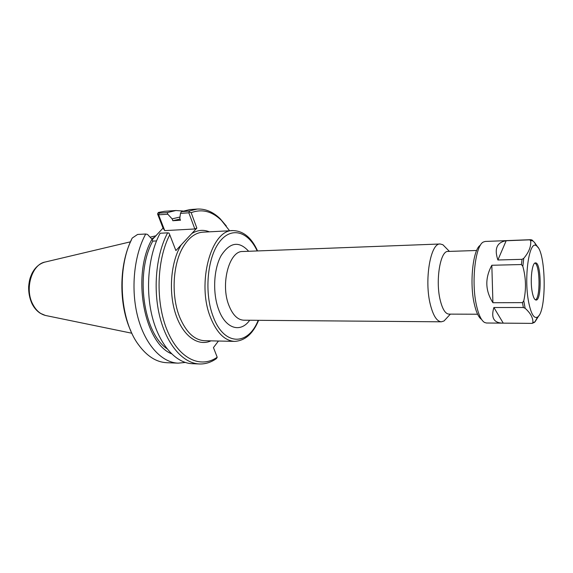 <?xml version="1.0" encoding="UTF-8"?>
<svg xmlns="http://www.w3.org/2000/svg" width="573" height="573" viewBox="0 0 573 573"><rect width="100%" height="100%" fill="white"/><g stroke="black" fill="none" stroke-linecap="round" stroke-linejoin="round"><path stroke-width="0.86" d="M446.281 248.195L442.879 244.728L440.179 243.991C430.459 242.78 424.056 280.541 430.409 304.815C433.252 315.809 436.898 321.474 441.339 321.811L444.018 320.987L447.312 317.428M209.36 231.829C203.479 229.429 197.635 229.988 191.819 233.512L181.211 244.879C170.847 261.646 168.297 291.643 175.574 313.825C182.78 336.086 198.086 346.83 210.986 340.856M218.449 341.021L213.457 347.582L217.203 357.244C200.636 368.811 179.034 359.006 167.259 330.557C155.398 302.265 156.587 259.977 169.773 234.794L175.89 250.58L181.211 244.879M191.819 233.512L196.861 228.111L191.16 212.669C201.932 208.708 211.989 211.244 221.328 220.276L229.601 230.769M476.657 250.487L447.979 251.447C440.286 250.494 435.287 280.791 440.257 300.324C442.492 309.248 445.379 313.846 448.917 314.119L477.603 314.219M185.251 362.458L178.167 363.153L166.764 362.709C156.293 362.229 146.795 356.134 138.286 344.43C119.685 319.397 116.634 267.949 132.227 238.067L137.577 234.45L145.721 234.013L147.519 234.429L152.024 239.22L152.776 241.111L156.508 240.932M178.167 363.153C161.751 362.623 145.105 344.781 137.828 317.12C130.537 289.494 133.917 255.357 145.721 234.013M131.396 239.972C118.898 264.919 118.654 305.108 130.931 331.165M158.377 212.447L157.546 213.901L158.606 214.861L159.287 213.12L158.377 212.447L164.501 211.308L175.89 210.527L182.988 211.014M157.546 213.901L163.033 228.104L164.745 230.618L158.606 214.861M158.635 214.811L167.789 214.202L167.273 212.583L159.287 213.12M167.273 212.583L175.89 210.527M152.21 239.693L163.033 228.104M167.789 214.202L172.122 218.865L179.979 217.031M172.122 218.865L172.831 220.72L180.495 220.247L179.793 218.385L180.488 213.357L188.839 212.805L194.834 228.971L164.745 230.618M191.16 212.669L189.369 212.031L188.839 212.805M196.861 228.111L194.834 228.971M189.369 212.031L188.768 211.129L181.397 211.63L180.488 213.357M226.356 226.027L220.218 218.793C213.163 211.903 205.492 208.658 197.205 209.066L188.768 211.129M197.205 209.066L189.892 209.568L181.397 211.63M171.442 353.742C143.909 342.697 131.546 274.524 152.024 239.22M167.638 232.846C156.064 254.505 152.762 289.2 159.939 317.263C167.094 345.369 183.432 363.468 199.519 363.977L192.199 363.69C175.997 363.175 159.552 345.168 152.346 317.213C145.134 289.301 148.464 254.799 160.118 233.247L167.638 232.846L168.956 233.068L169.773 234.794M199.519 363.977C205.463 364.149 211.108 362.351 216.444 358.583L217.203 357.244M155.147 236.749L151.773 238.955M166.944 348.685C143.257 332.849 134.891 272.906 152.776 241.111M172.831 220.72L180.051 219.058M503.259 323.136L502.485 323.143C493.761 322.857 490.896 317.643 493.876 307.508L523.364 307.5L525.14 308.288C530.605 313.223 533.191 318.015 532.89 322.649L531.973 323.38L503.259 323.136L493.876 307.508M502.485 323.143L486.448 323.007L484.579 322.484C481.263 320.508 478.548 314.742 476.435 305.201C471.113 281.973 475.354 245.416 483.376 242.021L485.231 241.448L530.448 239.7L529.703 239.836L530.67 240.696C531.243 246.318 528.943 252.192 523.765 258.323L522.032 259.325L497.887 259.992C494.127 248.725 496.884 242.307 506.167 240.746L529.703 239.836M522.469 302.63L492.916 302.723C485.181 290.654 484.822 278.17 491.827 265.263L521.416 264.54L522.827 266.338C526 277.805 526.315 289.293 523.779 300.796L522.469 302.63L523.364 307.5M492.916 302.723L491.827 265.263M533.75 322.8L535.024 321.847L539.143 315.236M538.205 247.744L534.337 242.207L531.257 239.765M497.887 259.992L506.167 240.746M528.571 301.713C523.708 276.802 529.38 239.213 536.521 245.903C546.069 251.003 546.979 311.633 537.581 317.012C534.007 319.061 530.999 313.954 528.571 301.713M481.564 319.419C478.57 317.399 476.113 312.099 474.208 303.518C469.337 282.31 473.083 248.961 480.453 245.172M534.91 263.093C540.045 264.876 540.54 297.946 535.454 299.887M532.167 291.75C529.961 280.183 532.081 262.341 535.497 262.914C541.313 262.026 541.893 300.761 536.056 300.044C534.466 299.88 533.169 297.115 532.167 291.75M441.339 321.811L243.74 320.2C237.602 319.884 232.631 314.885 228.82 305.208C220.297 283.9 229.3 250.666 242.708 251.504L440.179 243.991M248.661 251.275C238.991 240.674 229.773 242.2 220.992 255.852C213.564 269.453 212.511 293.355 218.7 309.649C225.69 328.974 240.603 333.121 249.692 320.25M258.222 320.314C248.095 345.899 224.022 346.314 213.177 316.597C204.189 293.448 207.118 258.466 219.115 242.429C230.998 226.113 248.13 231.206 257.184 250.953M234.629 341.386L204.59 340.713C194.512 340.154 186.261 332.419 179.836 317.521C170.883 296.126 172.681 263.458 183.582 246.24C189.176 237.337 195.637 232.645 202.964 232.165L232.975 230.597C211.236 229.293 196.324 283.363 210.62 317.729C216.859 332.942 224.867 340.828 234.629 341.386C245.029 340.77 253.03 333.751 258.609 320.321M151.831 239.013L154.968 236.928M131.869 333.235L46.227 315.623C40.59 314.491 36.063 310.616 32.654 303.991C24.388 288.405 32.088 263.895 45.425 261.976L130.501 241.813M521.416 264.54L522.032 259.325M522.827 266.338L523.765 258.323M530.67 240.696L532.833 240.581M535.024 321.847L532.89 322.649M525.14 308.288L523.779 300.796M257.578 250.938C251.59 237.68 243.389 230.898 232.975 230.597M449.425 251.397L442.879 244.728M450.364 314.126L444.018 320.987M221.328 220.276L220.218 218.793M45.317 315.429L40.253 313.259C36.787 311.003 34.008 307.758 31.923 303.525C29.588 298.304 28.492 292.645 28.65 286.557C29.445 278.843 30.319 277.389 31.952 273.514C34.939 267.641 39.129 263.874 44.522 262.198M150.097 237.165L156.114 235.747M532.195 240.073L530.448 239.7M532.303 323.344L534.831 322.005L537.581 317.012M536.521 245.903L534.337 242.207"/></g></svg>
